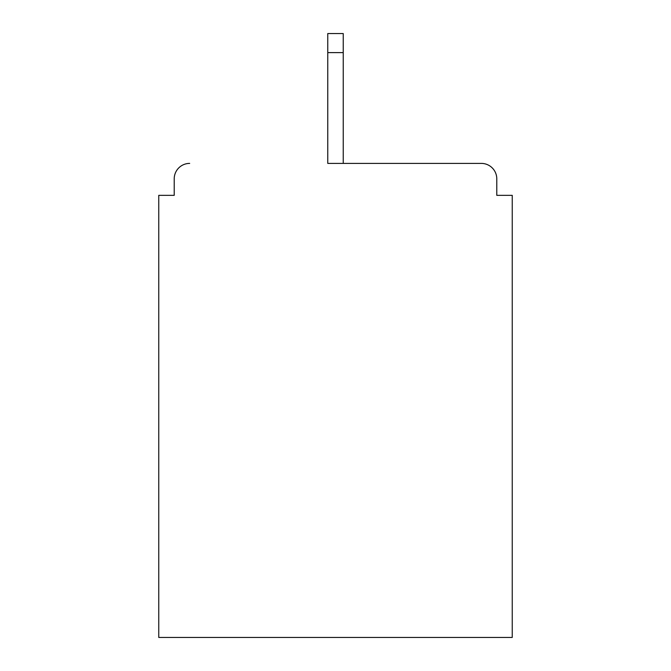 <?xml version="1.0" encoding="UTF-8"?>
<svg xmlns="http://www.w3.org/2000/svg" width="671" height="671" viewBox="0 0 671 671"><rect width="100%" height="100%" fill="white"/><g stroke="black" fill="none" stroke-linecap="round" stroke-linejoin="round"><path stroke-width="1.01" d="M496.783 195.345L496.783 178.855L496.783 195.345L512.241 195.345L512.241 637.45L158.759 637.45L158.759 195.345L174.217 195.345L174.217 178.855L174.217 195.345M327.767 52.615L327.767 163.397L481.325 163.397L343.233 163.397L343.233 52.615L327.767 52.615L327.767 33.55L343.233 33.55L343.233 52.615M189.675 163.397A15.458 15.458 0 0 0 174.217 178.855M496.783 178.855A15.458 15.458 0 0 0 481.325 163.397"/></g></svg>
